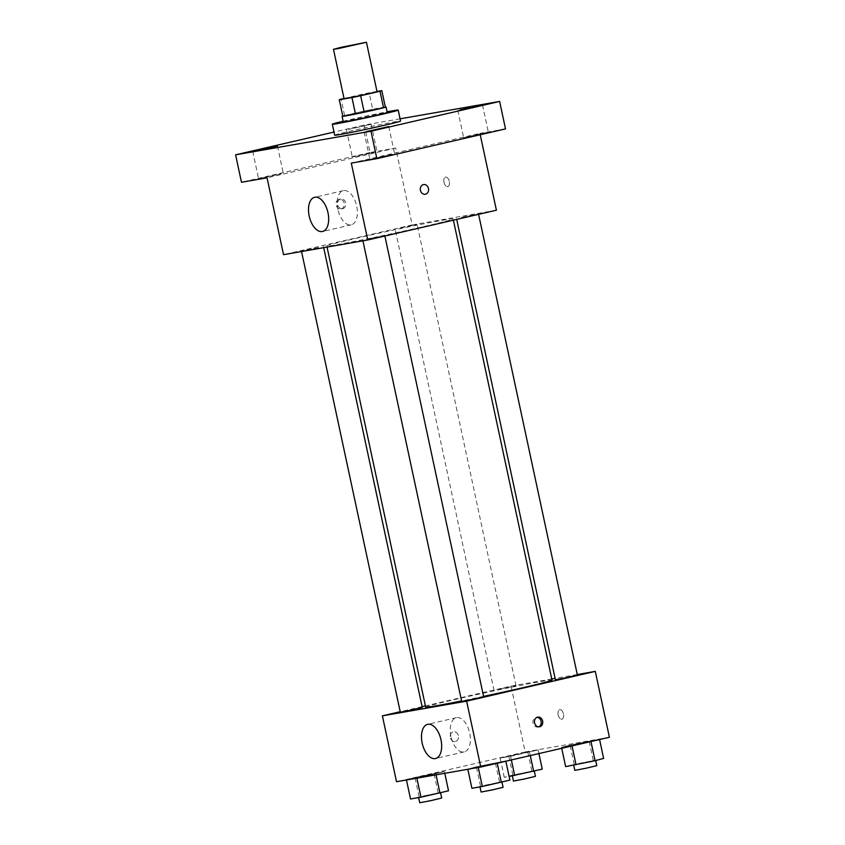 <?xml version="1.0" encoding="UTF-8"?>
<svg xmlns="http://www.w3.org/2000/svg" width="845" height="845" viewBox="0 0 845 845"><rect width="100%" height="100%" fill="white"/><g stroke="black" fill="none" stroke-linecap="round" stroke-linejoin="round"><path stroke-width="0.63" stroke-dasharray="4.22 3.17" d="M344.073 98.728L377.028 91.661M376.986 91.482L369.149 92.844A21.748 0.539 167.9 0 0 360.445 94.661L344.021 98.464M385.341 107.104L372.677 109.311L369.149 92.844M360.445 94.661L363.973 111.128L344.633 115.607L341.105 99.14M363.973 111.128A21.748 0.539 167.9 0 1 372.677 109.311M342.816 116.219A21.748 0.539 167.9 0 1 344.633 115.607M385.309 106.966A22.466 0.56 -12.1 0 0 382.458 107.41A22.466 0.56 -12.1 0 0 360.456 111.878A22.466 0.56 -12.1 0 0 342.785 116.082M343.292 121.86A22.466 0.56 167.9 0 1 353.221 119.251A22.466 0.56 167.9 0 1 383.63 112.903A22.466 0.56 167.9 0 1 387.221 112.448M343.154 121.247A33.694 0.834 167.9 0 1 347.2 120.307A33.694 0.834 167.9 0 1 387.094 111.836M334.662 135.2A33.694 0.834 167.9 0 1 349.555 131.281A33.694 0.834 167.9 0 1 383.197 124.035A33.694 0.834 167.9 0 1 400.562 121.067M348.467 129.401L371.187 124.352L348.467 129.401M400.076 118.818L364.237 125.06L333.986 132.063M496.416 210.215L412.18 224.918L395.703 148.055L370.121 152.512L364.237 125.06M505.511 128.894L479.939 133.362L480.235 134.746M444.016 182.34A4.912 2.672 -103 0 0 447.755 186.671A4.912 2.672 -103 0 0 449.244 181.284A4.912 2.672 -103 0 0 445.537 177.091A4.912 2.672 -103 0 0 444.016 182.34A4.912 2.672 -103 0 0 447.744 186.671A4.912 2.672 -103 0 0 449.244 181.284A4.912 2.672 -103 0 0 445.537 177.091A4.912 2.672 -103 0 0 444.005 182.34M375.043 152.058L352.333 157.107L375.043 152.058M281.322 173.743L258.602 178.781L281.322 173.743M395.703 148.055L267.052 177.809M370.121 152.512L241.48 182.266M392.64 154.318L369.92 159.367L392.64 154.318M486.361 132.644L463.651 137.682L486.361 132.644M351.288 163.117L479.939 133.362M355.375 238.48A64.59 1.605 167.9 0 1 419.859 224.59A64.59 1.605 167.9 0 1 453.131 218.908A64.59 1.605 167.9 0 1 390.305 234.023A64.59 1.605 167.9 0 1 326.814 245.99A64.59 1.605 167.9 0 1 355.375 238.48M412.18 224.918L283.529 254.672M367.776 238.977L384.781 235.575L367.776 238.977M400.129 228.013L417.134 224.601L400.129 228.013M461.507 217.302L478.502 213.901L461.507 217.302M318.438 247.585L301.433 250.997L318.438 247.585M341.232 208.916A4.912 4.119 80.1 0 0 344.242 203.286A4.912 4.119 80.1 0 0 339.363 199.262A4.912 4.119 80.1 0 0 336.141 204.817A4.912 4.119 80.1 0 0 341.042 208.947A4.912 4.119 80.1 0 0 341.232 208.916M342.753 208.652A4.912 4.119 80.1 0 0 345.763 203.022A4.912 4.119 80.1 0 0 340.873 198.998A4.912 4.119 80.1 0 0 337.651 204.553A4.912 4.119 80.1 0 0 342.563 208.683A4.912 4.119 80.1 0 0 342.753 208.652M425.288 194.255L425.288 194.255A4.912 4.119 -99.9 0 1 420.398 190.231A4.912 4.119 -99.9 0 1 423.408 184.611A4.912 4.119 -99.9 0 1 423.599 184.569L423.599 184.569M337.894 209.38A17.555 9.538 77 0 1 343.334 190.643A17.555 9.538 77 0 1 356.579 205.599A17.555 9.538 77 0 1 351.245 224.844A17.555 9.538 77 0 1 337.894 209.38M425.679 707.159A64.59 1.605 167.9 0 1 454.24 699.649A64.59 1.605 167.9 0 1 518.724 685.76A64.59 1.605 167.9 0 1 551.996 680.077M483.572 696.386A64.59 1.605 167.9 0 1 461.571 700.938M422.268 707.455L400.308 712.166M555.408 679.781L577.378 675.07M498.994 689.182L515.999 685.77L498.994 689.182M461.676 701.456L483.646 696.745M577.262 674.532L555.112 678.398M551.764 678.979L511.045 686.087L425.415 705.892M422.099 706.652L400.213 711.722M609.403 737.273L525.167 751.965L511.045 686.087M558.175 714.881A4.912 2.672 -103 0 0 561.925 719.211A4.912 2.672 -103 0 0 563.414 713.824A4.912 2.672 -103 0 0 559.707 709.631A4.912 2.672 -103 0 0 558.175 714.881A4.912 2.672 -103 0 0 561.914 719.211A4.912 2.672 -103 0 0 563.414 713.824A4.912 2.672 -103 0 0 559.696 709.631A4.912 2.672 -103 0 0 558.175 714.881M478.217 767.26L505.785 760.88L476.369 766.806L467.792 769.077L478.217 767.26L505.785 760.88L476.369 766.806L467.792 769.077L478.259 767.461M510.57 756.286L538.138 749.916L500.145 758.113L538.138 749.916L500.145 758.113L510.57 756.286L511.352 759.951M525.167 751.965L396.516 781.72M571.938 745.586L599.506 739.206L570.09 745.121L561.524 747.402L571.938 745.586L599.506 739.206L570.09 745.121L561.524 747.402L572.012 745.924M416.838 777.97L444.407 771.591L414.99 777.506L406.413 779.787L416.838 777.97L444.407 771.591L414.99 777.506L406.413 779.787L416.881 778.171M455.402 741.456A4.912 4.119 80.1 0 0 458.412 735.826A4.912 4.119 80.1 0 0 453.522 731.812A4.912 4.119 80.1 0 0 450.311 737.358A4.912 4.119 80.1 0 0 455.212 741.487A4.912 4.119 80.1 0 0 455.402 741.456A4.912 4.119 80.1 0 0 458.412 735.826A4.912 4.119 80.1 0 0 453.522 731.812A4.912 4.119 80.1 0 0 450.311 737.358A4.912 4.119 80.1 0 0 455.212 741.487A4.912 4.119 80.1 0 0 455.402 741.456M538.677 726.837A4.912 4.119 -99.9 0 1 537.938 727.059A4.912 4.119 -99.9 0 1 533.047 723.035A4.912 4.119 -99.9 0 1 536.068 717.416A4.912 4.119 -99.9 0 1 536.248 717.373A4.912 4.119 -99.9 0 1 537.019 717.331M450.881 736.439A17.555 9.538 77 0 1 456.332 717.69A17.555 9.538 77 0 1 469.577 732.647A17.555 9.538 77 0 1 464.243 751.892A17.555 9.538 77 0 1 450.881 736.439M448.526 790.804L410.533 799M423.514 795.958L440.52 792.547L423.514 795.958M436.041 774.833L435.83 773.872M444.776 773.302L444.407 771.591M438.101 792.631L433.981 773.407M419.109 796.719L414.99 777.506M419.722 802.75L441.692 798.039M509.905 780.104L471.911 788.3M484.893 785.248L501.888 781.847L484.893 785.248M499.479 781.921L495.36 762.708M480.488 786.019L476.369 766.806M481.101 792.04L503.071 787.329M542.258 769.13L512.841 775.045L504.264 777.326L509.123 776.47M517.246 774.273L534.241 770.872L517.246 774.273M530.29 755.567L529.562 752.187M538.92 753.571L538.138 749.916M531.832 770.946L527.713 751.733M512.841 775.045L508.722 755.831M504.264 777.326L500.145 758.113M513.454 781.076L535.424 776.365M603.626 758.419L565.643 766.616M578.614 763.563L595.619 760.162L578.614 763.563M593.201 760.236L589.081 741.023M574.209 764.334L570.09 745.121M561.714 748.3L561.524 747.402M574.822 770.365L596.792 765.654M457.768 110.23L463.651 137.682M482.495 104.928L488.389 132.38M346.45 129.655L352.333 157.107M371.187 124.352L377.071 151.804M252.718 151.339L258.602 178.781M277.456 146.037L283.339 173.478M364.037 131.915L369.92 159.367M388.774 126.613L394.657 154.065M340.873 198.998L339.363 199.262M342.563 208.683L341.042 208.947M343.334 190.643L314.636 197.286M351.245 224.844L322.547 231.488M453.395 220.165L453.131 218.908M327.047 247.078L326.814 245.99M301.433 250.997L301.549 251.525M323.403 246.286L323.698 247.659M456.712 219.404L456.543 218.612M515.999 685.77L417.134 224.601M494.029 690.481L395.164 229.312M362.928 240.825L362.811 240.286M537.938 727.059L539.459 726.795M536.248 717.373L537.769 717.109M456.332 717.69L427.623 724.334M464.243 751.892L435.534 758.535"/><path stroke-width="1.27" d="M340.926 47.352L366.434 42.25L338.37 48.566L333.479 49.316L340.926 47.352M366.434 42.25L377.028 91.661L360.635 95.601L344.073 98.728L333.479 49.316M381.813 90.637L385.341 107.104A21.748 0.539 167.9 0 1 383.524 107.716L364.184 112.195A21.748 0.539 167.9 0 1 355.481 114.012L342.816 116.219L339.289 99.752L351.953 97.545A21.748 0.539 167.9 0 0 360.657 95.728L379.996 91.249A21.748 0.539 167.9 0 0 381.813 90.637L376.986 91.482M344.021 98.464L341.105 99.14A21.748 0.539 167.9 0 0 339.289 99.752M342.785 116.082A22.466 0.56 -12.1 0 0 342.109 116.378A22.466 0.56 -12.1 0 0 364.195 112.205A22.466 0.56 -12.1 0 0 386.049 106.956A22.466 0.56 -12.1 0 0 385.309 106.966M386.049 106.956L387.221 112.448A22.466 0.56 167.9 0 1 365.378 117.698A22.466 0.56 167.9 0 1 343.292 121.86L342.109 116.378M355.481 114.012L351.953 97.545M383.524 107.716L379.996 91.249M364.184 112.195L360.657 95.728M387.094 111.836A33.694 0.834 167.9 0 1 398.206 110.093A33.694 0.834 167.9 0 1 365.431 117.973A33.694 0.834 167.9 0 1 332.307 124.215A33.694 0.834 167.9 0 1 343.154 121.247M398.206 110.093L400.562 121.067A33.694 0.834 167.9 0 1 367.786 128.958A33.694 0.834 167.9 0 1 334.662 135.2L332.307 124.215M366.054 131.662L388.774 126.613L366.054 131.662M254.736 151.075L277.456 146.037L254.736 151.075M459.786 109.977L482.495 104.928L459.786 109.977M333.986 132.063L235.597 154.825L370.976 131.207L499.627 101.442L400.076 118.818M235.597 154.825L241.48 182.266L267.052 177.809L283.529 254.672L367.765 239.98L351.288 163.117L376.859 158.649L505.511 128.894L499.627 101.442M367.765 239.98L496.416 210.215L480.235 134.746M376.859 158.649L370.976 131.207M309.185 216.024A17.555 9.538 77 0 1 314.636 197.286A17.555 9.538 77 0 1 327.881 212.232A17.555 9.538 77 0 1 322.547 231.488A17.555 9.538 77 0 1 309.185 216.024M423.408 184.611A4.912 4.119 -99.9 0 1 423.599 184.569A4.912 4.119 -99.9 0 1 428.51 188.699A4.912 4.119 -99.9 0 1 425.288 194.255A4.912 4.119 -99.9 0 1 420.398 190.231A4.912 4.119 -99.9 0 1 423.408 184.611M423.599 184.569A4.912 4.119 -99.9 0 1 428.499 188.699A4.912 4.119 -99.9 0 1 425.288 194.255M453.395 220.165L551.996 680.077A64.59 1.605 167.9 0 1 483.572 696.386M461.571 700.938A64.59 1.605 167.9 0 1 425.679 707.159L327.047 247.078M301.549 251.525L400.308 712.166L406.086 711.173L422.268 707.455L323.698 247.659M478.597 214.345L577.378 675.07L566.446 677.701L555.408 679.781L456.712 219.404M384.876 236.019L483.646 696.745L472.725 699.375L461.676 701.456L362.928 240.825M400.213 711.722L382.394 715.842L466.641 701.149L595.281 671.384L577.262 674.532M555.112 678.398L551.764 678.979M425.415 705.892L422.099 706.652M382.394 715.842L396.516 781.72L480.763 767.028L609.403 737.273L595.281 671.384M480.763 767.028L466.641 701.149M422.173 743.072A17.555 9.538 77 0 1 427.623 724.334A17.555 9.538 77 0 1 440.868 739.29A17.555 9.538 77 0 1 435.534 758.535A17.555 9.538 77 0 1 422.173 743.072M537.578 717.151A4.912 4.119 -99.9 0 1 537.769 717.109A4.912 4.119 -99.9 0 1 542.67 721.239A4.912 4.119 -99.9 0 1 539.459 726.795A4.912 4.119 -99.9 0 1 534.568 722.771A4.912 4.119 -99.9 0 1 537.578 717.151M537.019 717.331A4.912 4.119 -99.9 0 1 541.159 721.503A4.912 4.119 -99.9 0 1 538.677 726.837M406.456 779.988L410.533 799L420.958 797.184L448.526 790.804L444.776 773.302M439.949 793.085L436.041 774.833M420.958 797.184L416.881 778.171M440.594 792.916L441.692 798.039L430.77 800.669L419.722 802.75L418.624 797.595M467.834 769.277L471.911 788.3L482.337 786.473L509.905 780.104L505.849 761.218M501.328 782.375L497.219 763.215M482.337 786.473L478.259 767.461M501.972 782.206L503.071 787.329L492.139 789.959L481.101 792.04L479.992 786.885M509.123 776.47L542.258 769.13L538.92 753.571M533.681 771.411L530.29 755.567M514.689 775.509L511.352 759.951M534.325 771.242L535.424 776.365L524.491 778.984L513.454 781.076L512.345 775.911M561.714 748.3L565.643 766.616L595.06 760.701L603.626 758.419L599.58 739.544M595.06 760.701L590.951 741.54M576.058 764.799L572.012 745.924M595.693 760.532L596.792 765.654L585.87 768.285L574.822 770.365L573.723 765.211"/></g></svg>
